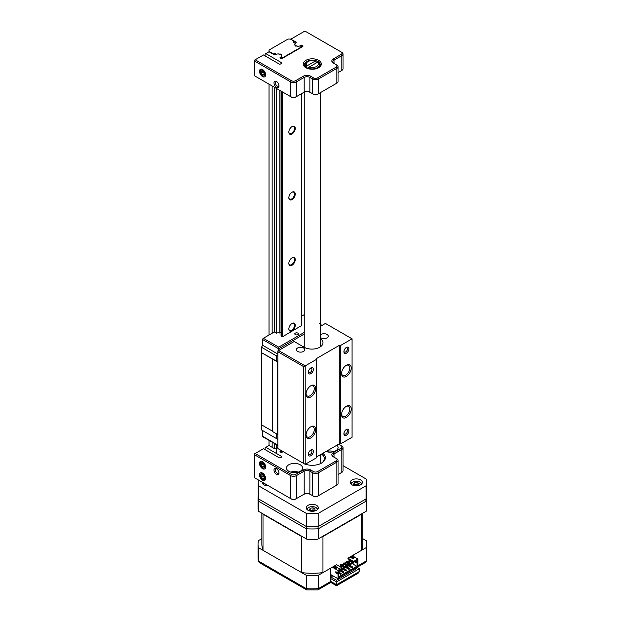 <?xml version="1.0" encoding="UTF-8"?>
<svg xmlns="http://www.w3.org/2000/svg" width="621" height="621" viewBox="0 0 621 621"><rect width="100%" height="100%" fill="white"/><g stroke="black" fill="none" stroke-linecap="round" stroke-linejoin="round"><path stroke-width="0.93" d="M276.477 474.421A3.516 2.034 60 0 1 273.993 470.113A3.516 2.034 60 0 1 276.477 468.676L276.477 468.676A3.516 2.034 60 0 1 278.969 472.985A3.516 2.034 60 0 1 276.477 474.421M276.865 468.933A2.515 1.452 -120 0 0 275.934 468.964A2.515 1.452 -120 0 0 275.553 470.974A2.515 1.452 -120 0 0 277.191 473.186A2.515 1.452 -120 0 0 278.449 473.311A2.515 1.452 -120 0 0 278.938 472.519M262.559 468.676A4.324 2.492 60 0 1 259.5 463.382A4.324 2.492 60 0 1 262.559 461.62L262.559 461.62A4.324 2.492 60 0 1 265.609 466.914A4.324 2.492 60 0 1 262.559 468.676M262.559 480.157A4.324 2.492 60 0 1 259.5 474.871A4.324 2.492 60 0 1 262.559 473.109L262.559 473.109A4.324 2.492 60 0 1 265.609 478.395A4.324 2.492 60 0 1 262.559 480.157M300.215 464.741A8.034 4.642 0 0 0 291.459 463.74A8.034 4.642 0 0 0 286.491 468.024A8.034 4.642 0 0 0 288.85 471.308A8.034 4.642 0 0 0 297.606 472.309A8.034 4.642 0 0 0 302.567 468.024A8.034 4.642 0 0 0 300.215 464.741M336.155 485.49L336.861 485.079L336.155 485.49A3.012 1.739 180 0 1 336.155 485.49L336.861 485.079L336.861 462.117L318.394 472.775A4.021 2.321 180 0 1 312.712 472.775L309.871 471.137A4.021 2.321 0 0 0 304.189 471.137L296.372 475.647A4.021 2.321 180 0 1 290.69 475.647L254.455 454.735L254.455 477.696L290.69 498.616A4.021 2.321 0 0 0 296.372 498.616L304.189 494.106A4.021 2.321 180 0 1 309.871 494.106L312.712 495.744A4.021 2.321 0 0 0 318.394 495.744L336.861 485.079A4.021 2.321 0 0 0 338.041 483.441L338.041 460.472A4.021 2.321 180 0 1 336.861 462.117L336.155 460.883A3.012 1.739 0 0 0 336.155 458.422L333.314 456.784A5.022 2.903 180 0 1 333.314 452.678L341.123 448.168A3.012 1.739 0 0 0 341.123 445.707L338.577 444.232M338.041 474.56L341.123 472.775A3.012 1.739 180 0 1 341.123 472.775L341.837 472.364A4.021 2.321 0 0 0 343.017 470.726L343.017 447.757A4.021 2.321 180 0 1 341.837 449.402L334.02 453.912A4.021 2.321 0 0 0 332.848 455.55A4.021 2.321 0 0 0 334.013 457.188M317.68 471.549L318.394 472.775L318.394 495.744L317.68 496.156A3.012 1.739 180 0 1 313.419 496.156L312.712 495.744L312.712 472.775L313.419 471.549A3.012 1.739 0 0 0 317.68 471.549L336.155 460.883M310.578 469.903L309.871 471.137L309.871 494.106L310.578 494.518A5.022 2.903 0 0 0 303.475 494.518L304.189 494.106L304.189 471.137L303.475 469.903A5.022 2.903 180 0 1 310.578 469.903L313.419 471.549M295.658 474.421L296.372 475.647L296.372 498.616L295.658 499.028A3.012 1.739 180 0 1 291.396 499.028L290.69 498.616L290.69 475.647L291.396 474.421A3.012 1.739 0 0 0 295.658 474.421L303.475 469.903M265.113 449.643L265.113 447.757L269.025 445.498L273.946 448.346A1.017 0.59 180 0 0 275.39 448.346L275.452 448.308A3.47 2.003 180 0 1 277.835 447.718M322.835 453.322A13.057 7.537 180 0 1 321.523 463.103A13.057 7.537 180 0 1 305.439 464.19M281.445 457.196L281.445 456.365A1.017 0.59 180 0 1 281.74 456.784A1.017 0.59 180 0 1 281.445 457.196L280.545 457.716A1.017 0.59 180 0 1 279.101 457.716L263.483 448.704L255.169 453.501L291.396 474.421M280.296 452.01A1.017 0.59 180 0 1 280.001 451.591A1.017 0.59 180 0 1 280.296 451.18L280.669 452.228A1.017 0.59 180 0 0 282.113 452.228L283.168 451.614M281.142 450.45A3.47 2.003 180 0 1 280.358 451.141L280.296 451.18M281.445 456.365L265.827 447.345M325.971 451.514A8.034 4.642 0 0 0 334.036 451.545A8.034 4.642 0 0 0 338.088 447.516A8.034 4.642 0 0 0 336.978 445.156M321.158 463.305A12.055 6.963 0 0 0 324.348 458.593A12.055 6.963 0 0 0 321.499 454.098M254.455 453.912L254.455 454.735L255.169 453.501L254.455 453.912M336.155 458.422L336.861 458.834A4.021 2.321 180 0 1 338.041 460.472M341.123 448.168L341.837 449.402L341.837 472.371A4.021 2.321 0 0 0 341.837 472.364M341.123 445.707L341.837 446.119A4.021 2.321 180 0 1 343.017 447.757M262.225 482.183A6.031 3.478 0 0 0 262.217 482.377A6.031 3.478 0 0 0 263.987 484.838A6.031 3.478 0 0 0 268.582 485.855M316.555 505.347A6.031 3.478 0 0 0 309.988 504.594A6.031 3.478 0 0 0 306.262 507.807A6.031 3.478 0 0 0 308.032 510.268A6.031 3.478 0 0 0 314.599 511.021A6.031 3.478 0 0 0 318.317 507.807A6.031 3.478 0 0 0 316.555 505.347M360.599 479.917A6.031 3.478 0 0 0 354.032 479.164A6.031 3.478 0 0 0 350.306 482.377A6.031 3.478 0 0 0 352.076 484.838A6.031 3.478 0 0 0 358.643 485.591A6.031 3.478 0 0 0 362.361 482.377A6.031 3.478 0 0 0 360.599 479.917M318.185 526.554A54.097 31.236 180 0 1 306.394 526.554L306.394 513.427A54.097 31.236 0 0 0 318.185 513.427L318.185 526.554L366.064 498.911L366.064 485.785A54.097 31.236 0 0 0 366.39 482.377A54.097 31.236 0 0 0 366.064 478.977L343.017 465.665M258.359 479.948A54.097 31.236 0 0 0 258.196 482.377A54.097 31.236 0 0 0 258.515 485.785L258.515 498.911L306.394 526.554M258.515 498.911A54.097 31.236 180 0 1 258.196 495.504L258.196 482.377M366.39 482.377L366.39 495.504A54.097 31.236 180 0 1 366.064 498.911M258.515 485.785L306.394 513.427M318.185 513.427L366.064 485.785M308.497 68.271L309.227 67.029L317.486 62.263L318.216 62.659A7.033 4.06 180 0 1 319.326 64.848A7.033 4.06 180 0 1 315.67 68.411A7.033 4.06 180 0 1 308.497 68.271L308.497 68.768M316.081 63.07L316.081 61.432L315.352 61.029L307.1 65.795L306.37 67.037A7.033 4.06 180 0 1 305.26 64.848A7.033 4.06 180 0 1 307.317 61.976L308.032 61.572A6.031 3.478 0 0 0 307.1 65.795M315.352 61.029A6.031 3.478 0 0 0 308.032 61.572M306.37 67.976L306.37 67.037M307.053 68.287L309.227 67.029A6.031 3.478 0 0 0 316.555 66.494A6.031 3.478 0 0 0 317.486 62.263M262.559 76.577A4.324 2.492 60 0 1 259.5 71.283A4.324 2.492 60 0 1 262.559 69.521L262.559 69.521A4.324 2.492 60 0 1 265.609 74.815A4.324 2.492 60 0 1 262.559 76.577M276.865 81.755A2.515 1.452 -120 0 0 275.934 81.786A2.515 1.452 -120 0 0 275.413 82.935A2.515 1.452 -120 0 0 277.191 86.008A2.515 1.452 -120 0 0 278.449 86.133A2.515 1.452 -120 0 0 278.938 85.341M276.477 87.243A3.516 2.034 60 0 1 273.993 82.935A3.516 2.034 60 0 1 276.477 81.498L276.477 81.498A3.516 2.034 60 0 1 278.969 85.807A3.516 2.034 60 0 1 276.477 87.243M305.889 67.72L305.889 67.72A9.043 5.216 180 0 1 305.889 60.33A9.043 5.216 180 0 1 318.674 60.338A9.043 5.216 180 0 1 318.674 67.72A9.043 5.216 180 0 1 305.889 67.72M318.301 67.922A8.034 4.642 0 0 0 320.32 64.848A8.034 4.642 0 0 0 317.968 61.564A8.034 4.642 0 0 0 309.211 60.555A8.034 4.642 0 0 0 304.243 64.848A8.034 4.642 0 0 0 306.269 67.922M300.859 46.195L300.797 45.589A3.47 2.003 180 0 1 295.891 45.589A3.47 2.003 180 0 1 294.874 44.176A3.47 2.003 180 0 1 295.891 42.756L295.953 41.886L290.69 39.255M281.445 63.458L281.445 62.628A1.017 0.59 180 0 1 281.74 63.039A1.017 0.59 180 0 1 281.445 63.458L280.537 63.979A1.017 0.59 180 0 1 279.093 63.979L263.475 54.959L255.169 59.763L291.396 80.676A3.012 1.739 0 0 0 295.658 80.676L303.467 76.166A5.022 2.903 180 0 1 310.578 76.166L313.419 77.804A3.012 1.739 0 0 0 317.68 77.804L336.147 67.138L336.861 68.372L318.387 79.038A4.021 2.321 180 0 1 312.705 79.038L309.863 77.392A4.021 2.321 0 0 0 304.181 77.392L296.364 81.902A4.021 2.321 180 0 1 290.682 81.902L254.455 60.99L254.455 75.754L290.682 96.666A4.021 2.321 0 0 0 296.364 96.666L304.181 92.156A4.021 2.321 180 0 1 309.863 92.156L312.705 93.802A4.021 2.321 0 0 0 318.387 93.802L336.861 83.136A4.021 2.321 0 0 0 338.034 81.498L338.034 66.726A4.021 2.321 180 0 1 336.861 68.372L336.861 83.136L336.147 83.548A3.012 1.739 180 0 0 336.155 83.54M265.113 55.906L265.113 54.019L269.025 51.76L273.939 54.601A1.017 0.59 180 0 0 275.382 54.601L275.445 54.563A3.47 2.003 180 0 1 279.225 54.128A3.47 2.003 180 0 1 281.367 55.975A3.47 2.003 180 0 1 280.35 57.396L280.661 58.483A1.017 0.59 180 0 0 282.105 58.483L302.675 46.606L302.303 45.558L302.303 46.816M336.147 67.138A3.012 1.739 0 0 0 336.147 64.677L333.306 63.039A5.022 2.903 180 0 1 333.306 58.941L341.123 54.423A3.012 1.739 0 0 0 341.123 51.962L304.895 31.05L291.039 39.053M295.953 41.886A1.017 0.59 180 0 1 296.256 42.306A1.017 0.59 180 0 1 295.953 42.725M300.859 45.558A1.017 0.59 180 0 1 302.303 45.558M302.675 45.768A1.017 0.59 180 0 1 302.978 46.187A1.017 0.59 180 0 1 302.675 46.606M280.288 58.265A1.017 0.59 180 0 1 279.993 57.846A1.017 0.59 180 0 1 280.288 57.435M281.445 62.628L265.827 53.608M338.034 72.61L341.123 70.833A3.012 1.739 180 0 1 341.123 70.833L341.829 70.421A4.021 2.321 0 0 0 343.009 68.784L343.009 54.019A4.021 2.321 180 0 1 341.829 55.657L334.02 60.167A4.021 2.321 0 0 0 332.84 61.805A4.021 2.321 0 0 0 334.013 63.443L334.02 60.167L333.306 58.941M317.68 77.804L318.387 79.038L318.387 93.802L317.68 94.206A3.012 1.739 180 0 1 313.419 94.206L312.705 93.802L313.419 94.206M310.578 76.166L309.863 77.392L309.863 92.156L310.578 92.568A5.022 2.903 0 0 0 303.467 92.568L304.181 92.156L303.467 92.568M295.658 80.676L296.364 81.902L296.364 96.666L295.658 97.078A3.012 1.739 180 0 1 291.396 97.078L290.682 96.666L290.682 81.902L291.396 80.676M255.169 59.763L254.455 60.167L254.455 60.99L255.169 59.763M336.147 64.677L336.861 65.089A4.021 2.321 180 0 1 338.034 66.726M341.123 51.962L341.829 52.374A4.021 2.321 180 0 1 343.009 54.019M260.61 73.317A3.237 1.871 -120 0 0 263.762 75.987A3.237 1.871 -120 0 0 264.499 72.781A3.237 1.871 -120 0 0 261.356 70.111A3.237 1.871 -120 0 0 260.61 73.317M262.605 74.97L264.003 74.784L263.956 72.859L262.504 71.128L261.115 71.314L261.162 73.239L262.605 74.97L263.987 74.171M263.257 72.028L261.162 73.239M260.68 465.571A3.237 1.871 -120 0 0 263.863 468.071A3.237 1.871 -120 0 0 264.437 464.725A3.237 1.871 -120 0 0 261.255 462.226A3.237 1.871 -120 0 0 260.68 465.571M262.691 467.116L264.041 466.813L263.909 464.85L262.419 463.181L261.076 463.483L261.208 465.447L262.691 467.116L264.01 466.355M263.343 464.213L261.208 465.447M261.006 477.681A3.237 1.871 -120 0 0 264.243 479.389A3.237 1.871 -120 0 0 264.104 475.585A3.237 1.871 -120 0 0 260.874 473.87A3.237 1.871 -120 0 0 261.006 477.681M263.048 478.721L264.158 477.968L263.669 475.88L262.07 474.545L260.96 475.298L261.449 477.386L263.048 478.721M263.715 476.074L261.449 477.386M262.147 474.607L260.96 475.298M358.387 485.242L358.154 485.102A2.569 1.483 0 0 0 355.67 484.722A2.569 1.483 0 0 0 354.544 485.086M361.205 484.427A4.921 2.841 0 0 0 359.815 482.012L360.242 482.253A5.527 3.19 0 0 1 361.756 483.899M358.433 485.234L355.569 485.676L353.465 484.465L354.234 482.804L357.106 482.362L359.202 483.573L358.433 485.234M360.242 482.253L359.815 482.012A4.921 2.841 0 0 0 352.852 482.012A4.921 2.841 0 0 0 351.463 484.427M352.65 482.137A5.527 3.19 0 0 0 352.425 482.253A5.527 3.19 0 0 0 350.912 483.899M354.234 484.908L354.234 482.804M354.28 484.931L357.106 484.496L357.106 482.362M358.371 485.242A2.569 1.483 0 0 0 358.154 485.102L357.106 484.496M310.236 510.361L313.062 509.926L314.11 510.532A2.569 1.483 0 0 1 314.327 510.672L314.11 510.532A2.569 1.483 0 0 0 311.626 510.144A2.569 1.483 0 0 0 310.5 510.516M317.16 509.857A4.921 2.841 0 0 0 315.771 507.442L316.198 507.683A5.527 3.19 0 0 1 317.711 509.329M314.389 510.664L311.525 511.106L309.421 509.895L310.19 508.234L313.062 507.792L315.157 509.003L314.389 510.664M316.198 507.683L315.771 507.442A4.921 2.841 0 0 0 308.808 507.442A4.921 2.841 0 0 0 307.418 509.857M308.606 507.559A5.527 3.19 0 0 0 308.381 507.683A5.527 3.19 0 0 0 306.867 509.329M310.19 510.338L310.19 508.234M313.062 509.926L313.062 507.792M266.906 484.885A2.569 1.483 0 0 0 266.456 485.086M268.109 485.575L265.377 484.465L265.547 484.101M263.646 483.006A4.921 2.841 0 0 0 263.374 484.427M263.475 482.905A5.527 3.19 0 0 0 262.823 483.899M266.145 484.908L266.145 484.45M266.192 484.931L266.82 484.838M333.694 451.653A6.226 3.594 0 0 0 326.413 451.653M298.173 472.162A6.226 3.594 0 0 0 290.892 472.162M308.381 372.251A3.516 2.034 -60 0 1 310.873 367.95A3.516 2.034 -60 0 1 313.357 369.386A3.516 2.034 -60 0 1 310.873 373.687A3.516 2.034 -60 0 1 308.381 372.251M308.412 371.793A2.515 1.452 120 0 0 308.901 372.584A2.515 1.452 120 0 0 310.842 371.909A2.515 1.452 120 0 0 311.936 369.386A2.515 1.452 120 0 0 311.416 368.23A2.515 1.452 120 0 0 310.484 368.206M306.037 394.118A6.831 3.943 -60 0 1 310.873 385.75A6.831 3.943 -60 0 1 315.701 388.536A6.831 3.943 -60 0 1 310.873 396.904A6.831 3.943 -60 0 1 306.037 394.118M306.052 393.683A5.83 3.361 120 0 0 307.248 395.965A5.83 3.361 120 0 0 311.734 394.405A5.83 3.361 120 0 0 314.28 388.536A5.83 3.361 120 0 0 313.077 385.866A5.83 3.361 120 0 0 310.5 385.975M306.037 435.127A6.831 3.943 -60 0 1 310.873 426.759A6.831 3.943 -60 0 1 315.701 429.553A6.831 3.943 -60 0 1 310.873 437.921A6.831 3.943 -60 0 1 306.037 435.127M306.052 434.692A5.83 3.361 120 0 0 307.248 436.974A5.83 3.361 120 0 0 311.734 435.414A5.83 3.361 120 0 0 314.28 429.553A5.83 3.361 120 0 0 313.077 426.883A5.83 3.361 120 0 0 310.5 426.992M308.381 454.285A3.516 2.034 -60 0 1 310.873 449.977A3.516 2.034 -60 0 1 313.357 451.413A3.516 2.034 -60 0 1 310.873 455.721A3.516 2.034 -60 0 1 308.381 454.285M308.412 453.819A2.515 1.452 120 0 0 308.901 454.611A2.515 1.452 120 0 0 310.842 453.943A2.515 1.452 120 0 0 311.936 451.413A2.515 1.452 120 0 0 311.416 450.264A2.515 1.452 120 0 0 310.484 450.233M343.902 433.776A3.516 2.034 -60 0 1 346.386 429.468A3.516 2.034 -60 0 1 348.878 430.904A3.516 2.034 -60 0 1 346.386 435.212A3.516 2.034 -60 0 1 343.902 433.776M343.933 433.318A2.515 1.452 120 0 0 344.422 434.102A2.515 1.452 120 0 0 346.363 433.435A2.515 1.452 120 0 0 347.457 430.904A2.515 1.452 120 0 0 346.937 429.755A2.515 1.452 120 0 0 346.006 429.724M341.558 414.626A6.831 3.943 -60 0 1 346.386 406.258A6.831 3.943 -60 0 1 351.222 409.045A6.831 3.943 -60 0 1 346.386 417.413A6.831 3.943 -60 0 1 341.558 414.626M341.573 414.191A5.83 3.361 120 0 0 342.769 416.474A5.83 3.361 120 0 0 347.255 414.906A5.83 3.361 120 0 0 349.802 409.045A5.83 3.361 120 0 0 348.591 406.375A5.83 3.361 120 0 0 346.021 406.483M341.558 373.609A6.831 3.943 -60 0 1 346.386 365.241A6.831 3.943 -60 0 1 351.222 368.028A6.831 3.943 -60 0 1 346.386 376.396A6.831 3.943 -60 0 1 341.558 373.609M341.573 373.174A5.83 3.361 120 0 0 342.769 375.457A5.83 3.361 120 0 0 347.255 373.896A5.83 3.361 120 0 0 349.802 368.028A5.83 3.361 120 0 0 348.591 365.365A5.83 3.361 120 0 0 346.021 365.474M343.902 351.75A3.516 2.034 -60 0 1 346.386 347.442A3.516 2.034 -60 0 1 348.878 348.878A3.516 2.034 -60 0 1 346.386 353.186A3.516 2.034 -60 0 1 343.902 351.75M343.933 351.284A2.515 1.452 120 0 0 344.422 352.076A2.515 1.452 120 0 0 346.363 351.401A2.515 1.452 120 0 0 347.457 348.878A2.515 1.452 120 0 0 346.937 347.729A2.515 1.452 120 0 0 346.006 347.698M303.568 347.985A4.223 2.437 0 0 0 298.973 347.457A4.223 2.437 0 0 0 296.364 349.708A4.223 2.437 0 0 0 297.599 351.424A4.223 2.437 0 0 0 302.202 351.952A4.223 2.437 0 0 0 304.802 349.708A4.223 2.437 0 0 0 303.568 347.985M320.327 337.343A4.223 2.437 0 0 0 321.041 337.894A4.223 2.437 0 0 0 325.645 338.422A4.223 2.437 0 0 0 328.245 336.171A4.223 2.437 0 0 0 327.011 334.447A4.223 2.437 0 0 0 320.327 334.998M320.327 338.569A11.054 6.381 180 0 1 322.99 342.722A11.054 6.381 180 0 1 316.167 348.622A11.054 6.381 180 0 1 304.119 347.232L294.175 341.496L278.55 350.516L305.19 365.893L305.19 464.329L316.555 457.77L316.555 359.334L303.77 366.716L277.835 351.75L277.835 448.541L303.77 463.514L303.77 366.716M340.704 443.829L352.076 437.262L352.076 338.825L340.704 345.392L340.704 443.829L339.283 443.829L339.283 345.392L316.555 358.511L316.555 359.334M316.555 456.947L339.283 443.829M339.283 345.392L340.704 345.392M352.076 338.825L325.435 323.448L320.327 326.398M305.19 464.329L303.77 463.514M278.55 350.516L277.835 350.927L277.835 351.75L278.55 350.516M295.239 128.423A4.518 2.608 120 0 0 292.049 126.575A4.518 2.608 120 0 0 288.85 132.118A4.518 2.608 120 0 0 292.049 133.957A4.518 2.608 120 0 0 295.239 128.423M288.85 131.9A4.021 2.321 120 0 0 289.681 133.546A4.021 2.321 120 0 0 292.778 132.467A4.021 2.321 120 0 0 294.533 128.423A4.021 2.321 120 0 0 293.702 126.583A4.021 2.321 120 0 0 291.862 126.692M295.239 194.047A4.518 2.608 120 0 0 292.049 192.2A4.518 2.608 120 0 0 288.85 197.734A4.518 2.608 120 0 0 292.049 199.582A4.518 2.608 120 0 0 295.239 194.047M288.85 197.525A4.021 2.321 120 0 0 289.681 199.17A4.021 2.321 120 0 0 292.778 198.091A4.021 2.321 120 0 0 294.533 194.047A4.021 2.321 120 0 0 293.702 192.207A4.021 2.321 120 0 0 291.862 192.308M295.239 259.671A4.518 2.608 120 0 0 292.049 257.824A4.518 2.608 120 0 0 288.85 263.358A4.518 2.608 120 0 0 292.049 265.206A4.518 2.608 120 0 0 295.239 259.671M288.85 263.149A4.021 2.321 120 0 0 289.681 264.787A4.021 2.321 120 0 0 292.778 263.715A4.021 2.321 120 0 0 294.533 259.671A4.021 2.321 120 0 0 293.702 257.831A4.021 2.321 120 0 0 291.862 257.932M295.239 325.295A4.518 2.608 120 0 0 292.049 323.448A4.518 2.608 120 0 0 288.85 328.983A4.518 2.608 120 0 0 292.049 330.83A4.518 2.608 120 0 0 295.239 325.295M288.85 328.773A4.021 2.321 120 0 0 289.681 330.411A4.021 2.321 120 0 0 292.778 329.34A4.021 2.321 120 0 0 294.533 325.295A4.021 2.321 120 0 0 293.702 323.456A4.021 2.321 120 0 0 291.862 323.557M272.153 53.569L272.153 53.158L274.567 53.158L276.454 54.252A3.214 1.855 180 0 1 279.815 54.159A0.9 0.52 180 0 1 281.08 54.889L281.08 55.176M281.08 54.889A3.214 1.855 180 0 1 281.476 55.789A3.214 1.855 180 0 1 281.065 56.697L281.515 57.683L282.524 57.838L301.565 46.847L301.565 46.35L299.594 46.001A3.214 1.855 180 0 1 296.465 46.008A0.9 0.52 180 0 1 295.192 45.279A3.214 1.855 180 0 1 294.796 44.386A3.214 1.855 180 0 1 295.355 43.338L293.469 42.251L293.469 40.854L290.341 39.053L288.066 39.053L269.025 50.045L269.025 51.76M272.153 85.97L272.153 332.134L273.372 332.507L263.343 338.298L278.689 347.155L278.689 350.438M272.153 442.152L272.153 447.306M272.153 53.158L269.025 51.357M269.025 84.169L269.025 335.014M269.025 440.351L269.025 445.505M295.192 45.279L295.192 46.117M281.065 91.116L281.065 335.596L281.515 336.582L282.524 336.737L301.744 325.497L301.744 93.569M279.815 90.394L279.815 333.058A0.9 0.52 180 0 1 281.065 332.949M276.454 88.454L276.454 333.151A3.214 1.855 180 0 1 279.815 333.058M276.454 444.636L276.454 453.485M274.567 53.158L274.567 54.764M274.567 87.367L274.567 332.064L276.454 333.151M274.567 443.549L274.567 448.509M297.87 333.128A1.809 1.04 0 0 0 295.899 332.903A1.809 1.04 0 0 0 294.781 333.865A1.809 1.04 0 0 0 295.317 334.603A1.809 1.04 0 0 0 297.28 334.828A1.809 1.04 0 0 0 298.398 333.865A1.809 1.04 0 0 0 297.87 333.128M277.835 445.436L262.846 436.78A1.001 0.582 -60 0 1 262.636 436.322L277.835 445.094M261.495 424.834L261.495 429.918L277.835 439.358L262.636 430.578L262.636 436.322M277.835 362.167L261.356 352.565L261.356 424.756L272.44 431.153M261.356 352.565L276.415 361.096L277.835 361.096M277.835 355.026L276.415 355.849L261.495 347.232L261.495 352.487M261.495 347.232L262.636 345.268L262.636 339.524A1.001 0.582 -60 0 1 263.343 338.298M304.251 314.676L301.744 316.128M303.413 346.829L304.251 346.339M272.44 359.295L272.44 431.479L277.408 434.351L277.408 362.167M277.835 434.351L277.408 434.351M276.415 355.849L276.415 361.096M319.605 323.533L321.026 324.348L321.026 325.994M274.567 332.064L272.138 332.134L272.138 333.221M277.835 354.048L262.636 345.268M320.327 323.603L321.026 324.348L320.327 324.752M276.415 438.535L276.415 433.776M272.565 332.972L272.565 332.382M357.898 565.801L366.204 561.004L366.204 547.637L353.706 554.848L353.706 556.571M330.83 578.64L330.83 568.06L318.332 575.271L318.332 588.646L330.83 581.427L330.83 578.64L336.512 581.924L336.512 584.71C336.512 586.038 336.512 586.038 336.512 584.71C336.512 586.038 336.512 586.038 336.512 584.71L359.388 571.506L359.388 568.712L357.401 567.563M261.86 538.648L258.375 540.658A54.252 31.322 0 0 0 258.041 544.143A54.252 31.322 0 0 0 258.375 547.637L258.375 561.004L306.246 588.646A54.252 31.322 0 0 0 318.332 588.646L317.929 589.896L330.83 582.451L336.512 585.727L358.138 573.245L359.388 571.506M258.375 547.637L306.246 575.271L306.65 589.896L317.929 589.896M306.246 575.271A54.252 31.322 0 0 0 318.332 575.271M366.204 547.637A54.252 31.322 0 0 0 366.545 544.143A54.252 31.322 0 0 0 366.204 540.658L362.726 538.648M353 569.449L354.133 570.109M331.684 576.016L331.187 576.304A5.022 2.903 0 0 0 330.83 575.954M331.187 576.304L331.187 574.829M336.512 581.924L359.388 568.712M355.414 568.06L356.547 568.712L336.512 580.278L330.83 577.002M366.545 544.143L366.545 557.518A54.252 31.322 0 0 1 366.204 561.004L365.358 562.517L357.898 566.826M330.83 581.427C330.83 582.754 330.83 582.754 330.83 581.427L336.512 584.71M306.65 589.896L259.221 562.517L258.375 561.004A54.252 31.322 0 0 1 258.041 557.518L258.041 544.143M366.39 495.162L366.545 508.056A54.252 31.322 180 0 1 366.274 511.176L366.204 501.124L318.332 528.766L317.944 526.569M259.128 499.261L258.375 501.124A54.252 31.322 180 0 1 258.041 497.638L258.041 508.056A54.252 31.322 180 0 0 258.313 511.176L258.375 501.124L306.246 528.766A54.252 31.322 180 0 0 318.332 528.766L318.332 538.849L317.696 539.222A54.252 31.322 180 0 1 306.883 539.222L306.246 538.849L306.642 526.569M258.375 511.215L306.246 538.849M318.332 538.849L366.204 511.215M365.451 499.261L366.204 501.124A54.252 31.322 180 0 0 366.545 497.638M361.733 513.8A50.433 29.117 180 0 1 361.585 514.211L322.959 536.513A50.433 29.117 180 0 1 322.237 536.598M302.342 536.598A50.433 29.117 180 0 1 301.627 536.513L263.001 514.211A50.433 29.117 180 0 1 262.846 513.8M332.32 567.198L338.01 570.482L342.272 568.021L336.59 564.737L322.959 572.609A50.433 29.117 180 0 1 301.627 572.609L263.001 550.307A50.433 29.117 180 0 1 261.86 544.143L261.86 513.225M362.726 513.225L362.726 544.143A50.433 29.117 180 0 1 361.585 550.307L347.954 558.17L353.636 561.454L357.898 558.993L352.216 555.71M361.585 550.307L361.585 514.211M322.959 572.609L322.959 536.513M336.303 568.184L336.869 567.85M339.431 566.375L340.564 565.723M341.985 564.9L343.405 564.078M344.826 563.263L346.246 562.44M347.667 561.617L349.087 560.802M351.401 557.868L351.401 557.208M349.444 559.692L349.018 559.94L353.209 562.354L353.209 563.177L353.923 562.766L353.923 561.951L347.954 558.83L347.954 558.17M349.018 559.94L349.018 560.755L353.209 563.177M336.341 568.199L335.239 567.897M346.891 561.167L346.176 561.578L346.176 562.401L350.368 564.815L351.075 564.411L351.075 563.589L346.891 561.167M344.042 562.812L343.335 563.216L343.335 564.039L347.527 566.461L348.234 566.049L348.234 565.226L344.042 562.812M341.201 564.45L340.494 564.862L340.494 565.677L344.686 568.099L345.392 567.687L345.392 566.872L341.201 564.45M301.627 572.609L301.627 536.513M263.001 550.307L263.001 514.211M337.475 567.547L336.054 568.362L333.493 566.888L334.921 566.073L337.475 567.547M339.858 568.588L338.856 569.162L338.499 568.378L339.858 568.588M352.821 558.683L350.26 557.208L351.68 556.393L354.242 557.868L352.821 558.683M331.661 575.1L331.474 575.892L332.134 576.272L332.313 575.481M332.134 576.272L332.864 575.791M341.558 568.758L341.845 569.736L340.851 569.162M340.494 564.862L344.686 567.276L344.686 568.099M343.335 563.216L347.527 565.638L347.527 566.461M346.176 561.578L350.368 564L350.368 564.815M338.825 570.458L338.825 571.281M341.845 569.736L342.551 569.333L342.272 568.021M341.845 568.921L342.551 568.51M344.686 567.276L345.392 566.872M347.527 565.638L348.234 565.226M350.368 564L351.075 563.589M339.004 571.382L339.71 570.971L339.431 569.985M339.004 570.559L339.71 570.148M353.209 562.354L353.923 561.951M339.633 568.72L338.577 568.557M339.71 566.538L340.851 565.886M342.272 565.063L343.692 564.241M345.113 563.426L346.534 562.603M347.954 561.78L349.375 560.965M348.272 564.466L352.534 566.934L351.897 567.299L347.636 564.838L348.272 564.466M338.825 572.143L341.17 573.493L340.525 573.858L338.468 572.671M340.106 569.597L344.011 571.856L343.374 572.22L339.462 569.962M342.202 567.974L346.852 570.21L346.215 570.583L342.272 568.308M345.431 566.111L349.693 568.572L349.056 568.937L344.795 566.476L345.431 566.111M338.01 570.482L338.01 572.942L338.825 572.469L338.825 570.334L342.272 568.347M356.796 559.956L353.636 561.454M357.083 559.793L357.083 561.927L357.898 561.454L357.898 558.993M334.067 567.214L334.921 566.725L334.921 566.073M334.921 566.725L336.908 567.873M349.654 561.128L348.234 561.951M346.813 562.766L345.392 563.589M343.972 564.411L342.551 565.226M341.131 566.049L339.998 566.701M350.826 557.542L351.68 557.045L351.68 556.393M351.68 557.045L353.675 558.194M348.234 565.677L351.897 567.788L352.534 566.934M351.897 567.299L351.897 567.788M338.041 572.919L340.525 574.355L341.17 573.493M340.525 573.858L340.525 574.355M339.71 570.598L343.374 572.717L344.011 571.856M343.374 572.22L343.374 572.717M342.551 568.96L346.215 571.072L346.852 570.21M346.215 570.583L346.215 571.072M345.392 567.322L349.056 569.434L349.693 568.572M349.056 568.937L349.056 569.434M336.66 572.446L335.845 572.919L338.01 574.169L338.825 573.695L336.66 572.158M335.845 572.919L335.845 571.693L338.01 572.942M350.865 563.464L351.401 562.129M340.176 569.636L340.921 569.209M343.017 567.998L343.762 567.563M345.858 566.36L346.603 565.925M348.699 564.714L349.444 564.287M357.083 561.927L355.235 560.864M354.917 561.042L354.917 561.904L357.083 563.154L357.898 562.688L355.732 561.438L354.917 561.904M357.083 563.154L357.083 566.763L356.796 566.274L338.825 576.653M356.796 566.274L351.401 563.154M355.911 567.773L356.477 568.099L356.477 567.447L339.431 577.289L339.431 577.941L338.01 578.764L330.83 574.619M357.083 566.763L338.825 577.305L338.825 573.695M338.01 574.169L338.01 578.764M356.477 568.099L357.898 567.276L357.898 562.688M280.358 452.041L280.358 451.141M318.394 495.744L317.68 496.156M291.396 499.028L290.69 498.616M334.02 457.196L334.02 453.912L333.314 452.678M341.837 472.371L341.123 472.775M304.189 494.106L303.475 494.518M312.712 495.744L313.419 496.156M300.797 46.187L300.797 45.589M280.35 58.296L280.35 57.396M291.396 97.078L290.682 96.666M313.419 77.804L312.705 79.038L312.705 93.802M303.467 76.166L304.181 77.392L304.181 92.156M341.123 54.423L341.829 55.657L341.829 70.421L341.123 70.833M282.524 57.838L282.524 58.242M282.524 91.962L282.524 336.737M282.524 451.25L282.524 451.987M301.565 46.847L301.565 47.243M301.565 93.67L301.565 325.746M281.515 57.683L281.515 58.646M281.515 91.38L281.515 336.582M281.515 450.667L281.515 452.391M304.251 334.036L278.689 348.792L262.636 339.524M278.689 347.155L304.251 332.39M319.326 64.848L319.326 67.084M320.327 92.676L320.327 346.875M320.327 454.774L320.327 463.716M304.251 92.203L304.251 347.31M305.26 64.848L305.26 67.099M294.874 44.797L294.874 44.176M352.852 482.012L352.425 482.253M308.808 507.442L308.381 507.683M301.744 46.598L301.744 47.142M366.173 561.376L366.545 557.518M258.414 561.376L258.041 557.518M258.196 495.162L258.041 497.638"/></g></svg>
